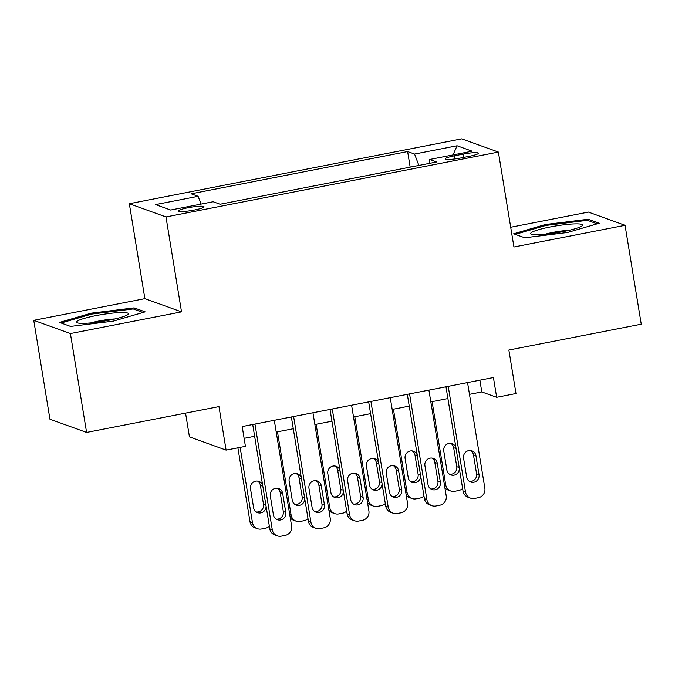<?xml version="1.0" encoding="UTF-8"?>
<svg xmlns="http://www.w3.org/2000/svg" width="675" height="675" viewBox="0 0 675 675"><rect width="100%" height="100%" fill="white"/><g stroke="black" fill="none" stroke-linecap="round" stroke-linejoin="round"><path stroke-width="1.01" d="M194.425 210.009A12.935 1.688 -9.3 0 0 204.019 206.778A12.935 1.688 -9.3 0 0 188.089 207.723A12.935 1.688 -9.3 0 0 178.487 210.963A12.935 1.688 -9.3 0 0 194.425 210.009M185.557 413.117L189.447 436.885L226.1 450.107L245.43 446.335L242.19 426.558L493.425 377.527L496.665 397.297L515.995 393.525L508.866 350.021L641.25 324.186L625.058 225.307L588.406 212.085L510.697 227.247M33.75 320.33L49.942 419.209L86.594 432.43L70.403 333.551L181.524 311.867L165.982 216.937L129.33 203.715L144.872 298.645L33.75 320.33L70.403 333.551M165.982 216.937L498.386 152.069L461.734 138.847L129.33 203.715M462.999 154.128L454.494 155.782A12.53 1.628 -9.3 0 0 445.205 158.92A12.53 1.628 -9.3 0 0 460.637 158.001L469.142 156.338A12.53 1.628 -9.3 0 0 478.44 153.208A12.53 1.628 -9.3 0 0 462.999 154.128L463.539 157.435M418.88 165.434L414.56 154.052L407.624 151.554L191.168 193.801L198.104 196.298L155.588 204.593L170.648 210.026L213.165 201.732L220.092 204.23L436.548 161.983L429.612 159.486L429.241 163.418M414.56 154.052L457.076 145.758L472.129 151.192L429.612 159.486M226.1 450.107L218.978 406.595L86.594 432.43M498.386 152.069L513.937 246.991L625.058 225.307M469.479 394.343L481.807 391.939L496.665 397.297M244.114 438.328L254.635 436.278M276.218 432.059L293.288 428.735M314.871 424.516L331.94 421.192M353.523 416.973L370.592 413.648M392.175 409.43L409.244 406.105M430.827 401.887L447.896 398.554M479.883 380.168L481.807 391.939M410.172 167.138L407.624 151.554M198.104 196.298L201.066 204.095M453.052 154.912L457.076 145.758M545.451 224.513L513.667 233.786L524.703 237.769L567.523 232.478L599.299 223.214L588.263 219.232L545.451 224.513L545.611 225.526M181.524 311.867L144.872 298.645M70.546 326.405L113.358 321.114L145.142 311.85L134.106 307.868L91.285 313.158L59.501 322.422L70.546 326.405M588.507 220.708L588.263 219.232M91.454 314.162L91.285 313.158M134.342 309.344L134.106 307.868M467.556 382.573L484.861 488.261A8.083 7.805 109.8 0 1 478.423 497.686L474.559 498.437A8.083 7.805 109.8 0 1 465.531 492.033L448.225 386.345M445.972 386.783L463.058 491.147L465.531 492.033M479.048 474.702A6.472 6.244 -70.2 0 1 470.669 481.992A6.472 6.244 -70.2 0 1 466.678 477.115L463.573 458.131A6.472 6.244 -70.2 0 1 471.952 450.841A6.472 6.244 -70.2 0 1 475.943 455.718L479.048 474.702L476.575 473.808A6.472 6.244 -70.2 0 1 469.479 481.41M470.661 450.529A6.472 6.244 -70.2 0 1 473.462 454.823L476.575 473.808M470.526 498.133L468.045 497.239A8.083 7.805 -70.2 0 1 463.058 491.147M462.611 488.438A8.083 7.805 109.8 0 1 458.612 490.539L454.748 491.29A8.083 7.805 109.8 0 1 445.719 484.886L432.093 401.642M449.668 474.263A6.472 6.244 109.8 0 0 456.764 466.661L453.651 447.677A6.472 6.244 109.8 0 0 450.849 443.382M450.706 490.987L448.234 490.092A8.083 7.805 -70.2 0 1 444.876 487.688M455.971 447.846A6.472 6.244 109.8 0 0 443.762 450.984L446.867 469.969A6.472 6.244 109.8 0 0 459.321 468.298M563.051 231.609A26.274 3.426 -9.3 0 0 581.993 225.922A26.274 3.426 -9.3 0 0 550.176 226.969A26.274 3.426 -9.3 0 0 531.487 234.191A26.274 3.426 -9.3 0 0 563.051 231.609M569.194 230.302A17.989 2.346 -9.3 0 0 552.968 232.386A17.989 2.346 -9.3 0 0 545.012 234.259M515.278 234.368L545.923 225.433L587.41 220.312L597.173 223.83M127.432 314.845A26.274 3.426 -9.3 0 0 127.828 314.558A26.274 3.426 -9.3 0 0 108.633 313.563A26.274 3.426 -9.3 0 0 77.473 321.013A26.274 3.426 -9.3 0 0 77.33 322.827A26.274 3.426 -9.3 0 0 102.17 321.443A26.274 3.426 -9.3 0 0 127.432 314.845M115.028 318.938A17.989 2.346 -9.3 0 0 90.855 322.895M61.121 323.004L91.758 314.069L133.245 308.948L143.016 312.466M428.903 390.116L446.209 495.804A8.083 7.805 109.8 0 1 439.771 505.229L435.907 505.98A8.083 7.805 109.8 0 1 426.878 499.576L409.573 393.888M407.32 394.327L424.406 498.69L426.878 499.576M440.395 482.245A6.472 6.244 -70.2 0 1 432.017 489.535A6.472 6.244 -70.2 0 1 428.026 484.658L424.921 465.674A6.472 6.244 -70.2 0 1 433.299 458.384A6.472 6.244 -70.2 0 1 437.29 463.261L440.395 482.245L437.923 481.351A6.472 6.244 -70.2 0 1 430.827 488.953M432.008 458.072A6.472 6.244 -70.2 0 1 434.81 462.367L437.923 481.351M431.873 505.676L429.393 504.782A8.083 7.805 -70.2 0 1 424.406 498.69M390.251 397.659L407.557 503.347A8.083 7.805 109.8 0 1 401.119 512.772L397.254 513.523A8.083 7.805 109.8 0 1 388.226 507.119L370.921 401.431M368.668 401.87L385.754 506.233L388.226 507.119M401.743 489.788A6.472 6.244 -70.2 0 1 393.365 497.078A6.472 6.244 -70.2 0 1 389.374 492.202L386.269 473.217A6.472 6.244 -70.2 0 1 394.647 465.927A6.472 6.244 -70.2 0 1 398.638 470.804L401.743 489.788L399.271 488.894A6.472 6.244 -70.2 0 1 392.175 496.496M393.356 465.623A6.472 6.244 -70.2 0 1 396.157 469.91L399.271 488.894M393.221 513.219L390.741 512.325A8.083 7.805 -70.2 0 1 385.754 506.233M351.599 405.202L368.904 510.899A8.083 7.805 109.8 0 1 362.467 520.315L358.602 521.066A8.083 7.805 109.8 0 1 349.574 514.671L332.269 408.974M330.016 409.413L347.102 513.776L349.574 514.671M363.091 497.332A6.472 6.244 -70.2 0 1 354.712 504.63A6.472 6.244 -70.2 0 1 350.722 499.753L347.617 480.76A6.472 6.244 -70.2 0 1 355.995 473.47A6.472 6.244 -70.2 0 1 359.986 478.347L363.091 497.332L360.619 496.446A6.472 6.244 -70.2 0 1 353.523 504.039M354.704 473.167A6.472 6.244 -70.2 0 1 357.505 477.453L360.619 496.446M354.569 520.763L352.088 519.868A8.083 7.805 -70.2 0 1 347.102 513.776M312.947 412.746L330.252 518.442A8.083 7.805 109.8 0 1 323.814 527.858L319.95 528.609A8.083 7.805 109.8 0 1 310.93 522.214L293.617 416.517M291.364 416.956L308.45 521.319L310.93 522.214M324.439 504.875A6.472 6.244 -70.2 0 1 316.06 512.173A6.472 6.244 -70.2 0 1 312.069 507.296L308.964 488.303A6.472 6.244 -70.2 0 1 317.343 481.013A6.472 6.244 -70.2 0 1 321.334 485.89L324.439 504.875L321.967 503.989A6.472 6.244 -70.2 0 1 314.871 511.583M316.052 480.71A6.472 6.244 -70.2 0 1 318.853 485.004L321.967 503.989M315.917 528.306L313.436 527.411A8.083 7.805 -70.2 0 1 308.45 521.319M423.959 495.982A8.083 7.805 109.8 0 1 419.96 498.083L416.095 498.833A8.083 7.805 109.8 0 1 407.067 492.429L393.441 409.185M411.016 481.807A6.472 6.244 109.8 0 0 418.112 474.204L414.998 455.22A6.472 6.244 109.8 0 0 412.197 450.925M412.062 498.53L409.582 497.635A8.083 7.805 -70.2 0 1 406.223 495.231M417.319 455.389A6.472 6.244 109.8 0 0 405.11 458.528L408.215 477.512A6.472 6.244 109.8 0 0 420.668 475.841M385.315 503.525A8.083 7.805 109.8 0 1 381.308 505.626L377.443 506.377A8.083 7.805 109.8 0 1 368.415 499.972L354.788 416.728M372.364 489.35A6.472 6.244 109.8 0 0 379.46 481.748L376.346 462.763A6.472 6.244 109.8 0 0 373.545 458.477M373.41 506.073L370.929 505.178A8.083 7.805 -70.2 0 1 367.571 502.774M378.667 462.932A6.472 6.244 109.8 0 0 366.457 466.071L369.562 485.055A6.472 6.244 109.8 0 0 382.016 483.384M346.663 511.068A8.083 7.805 109.8 0 1 342.655 513.169L338.791 513.92A8.083 7.805 109.8 0 1 329.763 507.524L316.136 424.271M333.712 496.893A6.472 6.244 109.8 0 0 340.808 489.299L337.694 470.306A6.472 6.244 109.8 0 0 334.893 466.02M334.758 513.616L332.277 512.722A8.083 7.805 -70.2 0 1 328.919 510.317M340.014 470.483A6.472 6.244 109.8 0 0 336.184 466.324A6.472 6.244 109.8 0 0 327.805 473.614L330.91 492.607A6.472 6.244 109.8 0 0 343.364 490.928M308.011 518.611A8.083 7.805 109.8 0 1 304.003 520.712L300.139 521.463A8.083 7.805 109.8 0 1 291.119 515.067L277.484 431.814M295.059 504.436A6.472 6.244 109.8 0 0 302.155 496.842L299.042 477.858A6.472 6.244 109.8 0 0 296.241 473.563M296.106 521.159L293.625 520.265A8.083 7.805 -70.2 0 1 290.267 517.86M301.362 478.027A6.472 6.244 109.8 0 0 297.532 473.867A6.472 6.244 109.8 0 0 289.153 481.157L292.258 500.15A6.472 6.244 109.8 0 0 304.712 498.471M274.295 420.289L291.6 525.985A8.083 7.805 109.8 0 1 285.162 535.402L281.298 536.153A8.083 7.805 109.8 0 1 272.278 529.757L254.964 424.06M252.712 424.507L269.798 528.862L272.278 529.757M285.787 512.426A6.472 6.244 -70.2 0 1 277.408 519.716A6.472 6.244 -70.2 0 1 273.417 514.839L270.312 495.855A6.472 6.244 -70.2 0 1 278.691 488.557A6.472 6.244 -70.2 0 1 282.682 493.433L285.787 512.426L283.314 511.532A6.472 6.244 -70.2 0 1 276.218 519.126M277.4 488.253A6.472 6.244 -70.2 0 1 280.201 492.548L283.314 511.532M277.265 535.849L274.784 534.954A8.083 7.805 -70.2 0 1 269.798 528.862M237.887 447.803L249.986 521.716A8.083 7.805 -70.2 0 0 254.973 527.808L257.453 528.702A8.083 7.805 109.8 0 0 261.487 529.006L265.351 528.255A8.083 7.805 109.8 0 0 269.359 526.154M257.453 528.702A8.083 7.805 109.8 0 1 252.467 522.61L240.14 447.365M256.407 511.979A6.472 6.244 109.8 0 0 263.503 504.385L260.39 485.401A6.472 6.244 109.8 0 0 257.588 481.106M262.71 485.57A6.472 6.244 109.8 0 0 258.879 481.41A6.472 6.244 109.8 0 0 250.501 488.708L253.606 507.693A6.472 6.244 109.8 0 0 266.06 506.014M455.009 158.92L454.494 155.782M475.943 455.718L473.462 454.823M445.719 484.886L444.336 484.388M456.764 466.661L459.194 467.539M453.651 447.677L456.081 448.554M437.29 463.261L434.81 462.367M398.638 470.804L396.157 469.91M359.986 478.347L357.505 477.453M321.334 485.89L318.853 485.004M407.067 492.429L405.683 491.932M418.112 474.204L420.542 475.082M414.998 455.22L417.428 456.097M368.415 499.972L367.031 499.475M379.46 481.748L381.89 482.625M376.346 462.763L378.776 463.641M329.763 507.524L328.379 507.018M340.808 489.299L343.238 490.168M337.694 470.306L340.124 471.184M291.119 515.067L289.727 514.561M302.155 496.842L304.585 497.72M299.042 477.858L301.472 478.727M282.682 493.433L280.201 492.548M252.467 522.61L249.986 521.716M263.503 504.385L265.933 505.263M260.39 485.401L262.828 486.27"/></g></svg>
